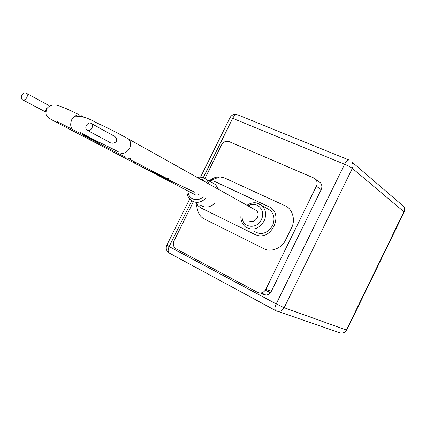 <?xml version="1.0" encoding="UTF-8"?>
<svg xmlns="http://www.w3.org/2000/svg" width="426" height="426" viewBox="0 0 426 426"><rect width="100%" height="100%" fill="white"/><g stroke="black" fill="none" stroke-linecap="round" stroke-linejoin="round"><path stroke-width="0.64" d="M171.758 181.487L170.182 180.006M119.994 152.897C123.753 154.148 126.927 152.62 129.525 148.317C131.139 144.622 130.867 141.57 128.705 139.164C122.006 135.346 113.524 130.915 103.252 125.856C92.804 121.714 87.543 115.994 74.715 116.176L71.696 119.754C69.853 124.839 70.578 128.322 73.874 130.202L96.58 141.528L101.026 143.12M194.597 192.179L191.359 190.475M74.715 116.176L77.383 115.015L79.912 115.095L66.568 108.768L58.751 105.707C53.836 104.162 49.959 105.025 47.116 108.305C43.883 116.463 47.621 117.422 56.083 122.14L59.997 123.109M82.665 116.735L81.196 115.616M112.113 134.941L114.317 136.155C116.309 137.476 117.017 139.238 116.442 141.443C113.88 143.764 111.127 143.786 108.183 141.507L87.788 130.585M21.838 95.264C21.044 97.048 21.14 98.47 22.131 99.524C23.797 100.52 25.358 99.881 26.806 97.597C27.594 95.818 27.498 94.407 26.529 93.353C24.852 92.335 23.286 92.974 21.838 95.264M45.784 112.086C45.326 111.878 45.566 110.568 46.493 108.145M199.059 194.528C197.158 195.385 195.459 195.246 193.958 194.112L57.835 123.055M168.408 179.756L132.88 162.338L135.974 162.657M127.023 158.046L130.436 158.397M86.345 125.505C85.53 127.342 85.653 128.844 86.707 130.01C88.592 131.219 90.333 130.59 91.92 128.125C92.73 126.298 92.612 124.802 91.574 123.636C89.684 122.406 87.942 123.029 86.345 125.505M254.386 209.427L256.308 210.497C261.197 214.486 254.998 224.124 249.503 221.089L249.21 220.934M197.265 177.493L202.126 180.209M253.875 231.153C261.042 235.498 267.251 233.666 272.496 225.668C275.026 219.704 274.323 214.624 270.393 210.439L266.372 208.117M218.543 189.245L215.593 184.666L212.388 182.855M197.451 209.533L197.664 210.471C198.91 214.592 201.125 217.43 204.326 218.985L263.891 248.704C270.324 252.586 281.847 248.566 285.654 239.875L291.469 228.027C296.006 219.694 292.066 208.303 285.01 205.726L224.603 177.983L220.045 176.881C216.552 176.721 213.16 177.882 209.88 180.358M196.125 202.904L198.255 205.944L200.726 207.829L254.988 234.513C270.526 243.033 285.085 213.378 268.7 206.647L214.4 181.37L210.369 180.374L208.16 180.459M261.314 293.455L263.939 294.792M200.46 205.103C205.289 208.293 210.178 207.59 215.114 202.984M193.42 201.706L174.085 240.733C172.743 244.023 173.244 246.627 175.592 248.534L257.677 292.406C261.026 293.748 263.753 292.694 265.851 289.243L316.364 186.258C317.498 183.665 317.279 181.37 315.698 179.367L313.818 178.004L228.98 141.565C225.929 140.66 223.432 141.81 221.499 145.021L204.949 178.43M212.169 178.829L211.626 179.921M318.643 181.519L320.485 182.86C322.051 184.841 322.274 187.115 321.151 189.671L316.364 186.258M260.499 293.024L263.215 294.472C266.538 295.798 269.232 294.76 271.309 291.357L321.151 189.671M265.984 295.085L261.442 292.886M270.404 292.758L265.228 290.282M270.473 292.673L265.286 290.202M154.643 172.2L151.07 170.751M84.763 135.553L82.064 134.722M169.111 178.76L165.81 177.967L131.762 160.384M256.308 210.497L126.554 137.939M202.19 177.413L206.493 179.522L209.47 184.17M205.188 181.774L202.813 179.719L199.831 178.776M256.527 202.904L261.985 205.582C265.962 209.832 266.66 215.002 264.077 221.083C258.726 229.247 252.421 231.126 245.163 226.723C242.09 223.847 240.663 220.455 240.882 216.552M242.138 217.212C242.101 227.718 256.835 229.779 261.308 219.694C266.325 210.439 256.654 200.39 248.283 205.875M191.785 200.859L169.138 246.563L276.213 303.903L344.602 164.26L232.676 118.327L203.261 177.69M284.163 307.694L346.397 330.043L403.917 211.743L352.339 168.371L284.163 307.694L276.213 303.903C274.616 307.561 274.541 309.851 275.989 310.767C279.355 312.136 282.081 311.113 284.163 307.694M401.942 204.943L403.459 206.248C404.641 207.925 404.796 209.757 403.917 211.743L404.13 212.095L346.753 330.102L346.397 330.043C344.623 332.935 342.248 333.782 339.266 332.573L277.651 311.337M275.643 310.581L169.537 253.204C167.823 252.16 167.69 249.945 169.138 246.563L166.848 245.11M271.309 291.357L265.851 289.243M229.997 117.693L232.676 118.327C234.012 115.835 235.493 114.589 237.122 114.589C234.06 113.918 231.707 114.908 230.056 117.565L200.508 177.2M237.665 114.812L348.899 159.984C347.456 160.112 346.024 161.539 344.602 164.26C348.101 165.751 350.678 167.12 352.339 168.371C353.378 166.039 353.239 163.914 351.919 161.997L403.459 206.248C404.822 208.048 405.057 209.981 404.162 212.036M205.95 198.154C200.928 202.856 195.976 203.591 191.093 200.353C186.726 196.652 186.753 191.311 186.977 190.465M188.047 191.024C187.893 199.038 197.345 202.685 203.175 196.695M153.238 171.966L170.533 180.816M172.423 181.753L193.697 191.705M83.011 116.633L84.38 117.315M80.445 132.225C83.752 135.159 110.126 147.337 118.763 152.071M22.956 99.961L45.784 112.043M128.045 158.403L131.575 160.298M83.539 135.484L126.075 157.444M215.593 184.666L206.493 179.522C203.287 177.322 200.295 176.641 197.51 177.482M270.393 210.439L261.985 205.582C257.331 201.94 252.357 201.812 247.069 205.199M315.698 179.367L320.485 182.86M189.682 199.033L166.822 245.168C165.554 248.347 166.3 250.935 169.053 252.927M341.476 333.159C343.846 333.191 345.598 332.184 346.737 330.129M220.045 176.881L210.369 180.368M197.664 210.471L195.827 202.755M91.574 123.636L114.317 136.155M57.004 121.09L59.363 122.768L72.314 129.307M26.529 93.353L48.937 105.499"/></g></svg>
